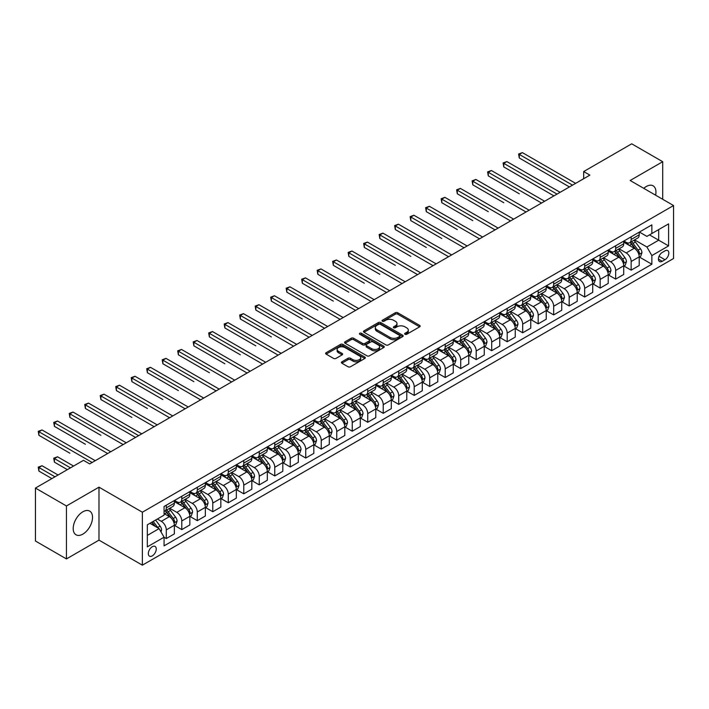 <?xml version="1.0" encoding="UTF-8"?>
<svg xmlns="http://www.w3.org/2000/svg" width="709" height="709" viewBox="0 0 709 709"><rect width="100%" height="100%" fill="white"/><g stroke="black" fill="none" stroke-linecap="round" stroke-linejoin="round"><path stroke-width="1.06" d="M405.016 334.285A1.205 0.691 0 0 0 406.727 334.285L419.648 326.822A1.719 0.993 0 0 0 420.153 326.113A1.719 0.993 0 0 0 419.648 325.413L397.749 312.766A1.719 0.993 0 0 0 395.312 312.766L382.39 320.238A1.205 0.691 0 0 0 382.036 320.725A1.205 0.691 0 0 0 382.39 321.221A1.205 0.691 0 0 0 384.092 321.221L385.767 320.255A5.504 3.182 0 0 1 393.548 320.255L395.374 321.301A5.504 3.182 0 0 1 396.987 323.552A5.504 3.182 0 0 1 395.374 325.803L393.699 326.769A1.205 0.691 0 0 0 393.353 327.257A1.205 0.691 0 0 0 393.699 327.753A1.205 0.691 0 0 0 395.409 327.753L397.075 326.787A5.504 3.182 0 0 1 404.866 326.787L406.691 327.842A5.504 3.182 0 0 1 408.304 330.084A5.504 3.182 0 0 1 406.691 332.335L405.016 333.301A1.205 0.691 0 0 0 404.662 333.788A1.205 0.691 0 0 0 405.016 334.285L405.016 333.301M82.864 534.125A13.675 7.896 120 0 0 91.798 522.072A13.675 7.896 120 0 0 89.706 511.118A13.675 7.896 120 0 0 82.864 511.792A13.675 7.896 120 0 0 73.931 523.845A13.675 7.896 120 0 0 76.031 534.799A13.675 7.896 120 0 0 82.864 534.125M655.612 195.188A13.675 7.896 120 0 0 653.113 185.829A13.675 7.896 120 0 0 646.28 186.511A13.675 7.896 120 0 0 643.763 188.346M152.284 555.883A5.61 3.235 120 0 0 155.953 550.937A5.61 3.235 120 0 0 155.094 546.444A5.61 3.235 120 0 0 152.284 546.719A5.61 3.235 120 0 0 148.624 551.664A5.61 3.235 120 0 0 149.484 556.157A5.61 3.235 120 0 0 152.284 555.883M341.898 361.803A1.719 0.993 0 0 0 341.392 362.503A1.719 0.993 0 0 0 341.898 363.212L348.039 366.757A1.719 0.993 0 0 0 350.476 366.757L364.834 358.47A1.719 0.993 0 0 0 365.339 357.761A1.719 0.993 0 0 0 364.834 357.061L342.934 344.414A1.719 0.993 0 0 0 340.497 344.414L326.14 352.71A1.719 0.993 0 0 0 325.635 353.41A1.719 0.993 0 0 0 326.14 354.11L333.567 358.399A1.719 0.993 0 0 0 335.995 358.399L342.146 354.846A1.719 0.993 0 0 0 342.642 354.146A1.719 0.993 0 0 0 342.146 353.445L338.459 351.318A4.6 2.659 0 0 1 337.112 349.44A4.6 2.659 0 0 1 339.957 346.985A4.6 2.659 0 0 1 344.973 347.561L359.392 355.883A4.6 2.659 0 0 1 360.739 357.761A4.6 2.659 0 0 1 357.894 360.216A4.6 2.659 0 0 1 352.878 359.64L350.476 358.258A1.719 0.993 0 0 0 348.039 358.258L341.898 361.803L341.898 363.212L348.039 359.685L348.039 358.258M98.985 487.172L66.442 505.96L35.45 488.067L35.45 541.029L66.442 558.922L98.985 540.134L142.367 565.179L142.367 512.217L98.985 487.172L98.985 540.134M662.702 199.282L662.702 161.705L630.159 180.494L673.55 205.548L142.367 512.217M662.702 161.705L631.71 143.821L583.675 171.551L583.675 178.703M35.45 488.067L83.485 460.336L89.68 463.908L589.879 175.132L583.675 171.551M385.882 344.911A1.719 0.993 0 0 0 388.319 344.911L402.677 336.624A1.719 0.993 0 0 0 403.182 335.915A1.719 0.993 0 0 0 402.677 335.215L380.777 322.568A1.719 0.993 0 0 0 378.34 322.568L363.983 330.864A1.719 0.993 0 0 0 363.478 331.564A1.719 0.993 0 0 0 363.983 332.264L385.882 344.911M360.269 334.542A1.205 0.691 0 0 1 361.493 334.719L383.729 347.561L369.398 355.829A1.719 0.993 0 0 1 366.961 355.829L345.061 343.191L345.061 341.782A1.719 0.993 0 0 0 344.556 342.482A1.719 0.993 0 0 0 345.061 343.191M345.061 341.782L351.203 338.237A1.719 0.993 0 0 1 353.64 338.237L362.521 343.36A1.719 0.993 0 0 0 364.958 343.36L369.034 341.011A1.719 0.993 0 0 0 369.54 340.311A1.719 0.993 0 0 0 369.034 339.602L359.782 334.267A1.205 0.691 0 0 1 359.436 333.771A1.205 0.691 0 0 1 360.172 333.133A1.205 0.691 0 0 1 361.493 333.283L383.755 346.143A1.719 0.993 0 0 1 384.26 346.843A1.719 0.993 0 0 1 383.755 347.543L383.755 346.143M664.998 250.853L662.268 252.422A5.433 3.137 120 0 0 658.723 257.216A5.433 3.137 120 0 0 659.556 261.568A5.433 3.137 120 0 0 662.268 261.302L664.998 259.724A5.433 3.137 120 0 0 668.543 254.939A5.433 3.137 120 0 0 667.71 250.578A5.433 3.137 120 0 0 664.998 250.853M142.367 565.179L673.55 258.51L673.55 205.548M639.394 232.065L646.9 236.389L651.855 233.527L651.855 224.868L164.063 506.492L164.063 515.159L147.33 524.82L147.33 546.861L164.063 537.2L164.063 545.859L651.855 264.235L651.855 255.577L646.9 246.989L634.573 239.872M651.855 233.527L668.596 223.867L668.596 245.908L651.855 255.577M66.442 505.96L66.442 558.922M649.497 234.892L658.679 240.183L658.679 229.592L668.596 223.867M646.9 246.989L658.679 240.183L668.596 245.908M147.33 535.41L159.1 528.613L149.927 523.313M164.063 537.271L166.296 538.556L166.296 529.898A7.01 4.05 -120 0 0 161.333 521.31L157.371 519.023M166.296 538.556L174.352 533.904L174.352 525.245A7.01 4.05 -120 0 0 169.389 516.657L164.063 513.582M174.538 525.422L181.788 529.614L181.788 520.955A7.01 4.05 -120 0 0 176.833 512.368L169.708 508.256M181.788 529.614L189.844 524.961L189.844 516.303A7.01 4.05 -120 0 0 184.889 507.715L174.352 501.626M190.03 516.48L197.288 520.663L197.288 512.004A7.01 4.05 -120 0 0 192.325 503.417L185.209 499.304M197.288 520.663L205.344 516.01L205.344 507.352A7.01 4.05 -120 0 0 200.381 498.764L189.844 492.684M205.53 507.538L212.78 511.721L212.78 503.062A7.01 4.05 -120 0 0 207.817 494.474L200.7 490.362M212.78 511.721L220.836 507.068L220.836 498.409A7.01 4.05 -120 0 0 215.882 489.822L205.344 483.733M221.022 498.587L228.271 502.778L228.271 494.111A7.01 4.05 -120 0 0 223.317 485.523L216.201 481.411M228.271 502.778L236.336 498.126L236.336 489.458A7.01 4.05 -120 0 0 231.373 480.87L220.836 474.791M236.522 489.644L243.772 493.827L243.772 485.169A7.01 4.05 -120 0 0 238.809 476.581L231.692 472.469M243.772 493.827L251.828 489.175L251.828 480.516A7.01 4.05 -120 0 0 246.865 471.928L236.336 465.848M252.014 480.693L259.264 484.885L259.264 476.218A7.01 4.05 -120 0 0 254.309 467.63L247.184 463.526M259.264 484.885L267.32 480.232L267.32 471.574A7.01 4.05 -120 0 0 262.365 462.986L251.828 456.897M267.506 471.751L274.764 475.934L274.764 467.275A7.01 4.05 -120 0 0 269.801 458.688L262.684 454.575M274.764 475.934L282.82 471.281L282.82 462.623A7.01 4.05 -120 0 0 277.857 454.035L267.32 447.955M283.006 462.8L290.256 466.992L290.256 458.333A7.01 4.05 -120 0 0 285.302 449.745L278.176 445.633M290.256 466.992L298.312 462.339L298.312 453.68A7.01 4.05 -120 0 0 293.358 445.092L282.82 439.004M298.498 453.857L305.747 458.041L305.747 449.382A7.01 4.05 -120 0 0 300.793 440.794L293.677 436.682M305.747 458.041L313.812 453.388L313.812 444.729A7.01 4.05 -120 0 0 308.849 436.141L298.312 430.062M313.998 444.906L321.248 449.098L321.248 440.44A7.01 4.05 -120 0 0 316.285 431.852L309.168 427.74M321.248 449.098L329.304 444.446L329.304 435.787A7.01 4.05 -120 0 0 324.35 427.199L313.812 421.111M329.49 435.964L336.74 440.147L336.74 431.489A7.01 4.05 -120 0 0 331.785 422.901L324.66 418.789M336.74 440.147L344.796 435.503L344.796 426.836A7.01 4.05 -120 0 0 339.841 418.248L329.304 412.168M344.982 427.022L352.24 431.205L352.24 422.546A7.01 4.05 -120 0 0 347.277 413.959L340.16 409.846M352.24 431.205L360.296 426.552L360.296 417.893A7.01 4.05 -120 0 0 355.333 409.306L344.796 403.217M360.482 418.071L367.732 422.263L367.732 413.595A7.01 4.05 -120 0 0 362.778 405.007L355.652 400.904M367.732 422.263L375.788 417.61L375.788 408.942A7.01 4.05 -120 0 0 370.834 400.355L360.296 394.275M375.974 409.128L383.232 413.312L383.232 404.653A7.01 4.05 -120 0 0 378.269 396.065L371.153 391.953M383.232 413.312L391.288 408.659L391.288 400A7.01 4.05 -120 0 0 386.325 391.412L375.788 385.333M391.474 400.177L398.724 404.369L398.724 395.711A7.01 4.05 -120 0 0 393.77 387.114L386.644 383.011M398.724 404.369L406.78 399.716L406.78 391.058A7.01 4.05 -120 0 0 401.826 382.47L391.288 376.382M406.966 391.235L414.216 395.418L414.216 386.759A7.01 4.05 -120 0 0 409.261 378.172L402.145 374.06M414.216 395.418L422.28 390.765L422.28 382.107A7.01 4.05 -120 0 0 417.317 373.519L406.78 367.439M422.467 382.284L429.716 386.476L429.716 377.817A7.01 4.05 -120 0 0 424.753 369.229L417.636 365.117M429.716 386.476L437.772 381.823L437.772 373.164A7.01 4.05 -120 0 0 432.818 364.577L422.28 358.488M437.958 373.342L445.208 377.525L445.208 368.866A7.01 4.05 -120 0 0 440.254 360.278L433.128 356.166M445.208 377.525L453.264 372.872L453.264 364.213A7.01 4.05 -120 0 0 448.31 355.626L437.772 349.546M453.45 364.391L460.708 368.583L460.708 359.924A7.01 4.05 -120 0 0 455.745 351.336L448.629 347.224M460.708 368.583L468.764 363.93L468.764 355.271A7.01 4.05 -120 0 0 463.801 346.683L453.264 340.595M468.95 355.448L476.2 359.631L476.2 350.973A7.01 4.05 -120 0 0 471.246 342.385L464.12 338.273M476.2 359.631L484.256 354.987L484.256 346.32A7.01 4.05 -120 0 0 479.302 337.732L468.764 331.652M484.442 346.506L491.7 350.689L491.7 342.03A7.01 4.05 -120 0 0 486.737 333.443L479.621 329.331M491.7 350.689L499.756 346.036L499.756 337.378A7.01 4.05 -120 0 0 494.793 328.79L484.256 322.701M499.942 337.555L507.192 341.747L507.192 333.079A7.01 4.05 -120 0 0 502.229 324.492L495.112 320.388M507.192 341.747L515.248 337.094L515.248 328.435A7.01 4.05 -120 0 0 510.294 319.839L499.756 313.759M515.434 328.613L522.684 332.796L522.684 324.137A7.01 4.05 -120 0 0 517.73 315.549L510.613 311.437M522.684 332.796L530.749 328.143L530.749 319.484A7.01 4.05 -120 0 0 525.786 310.897L515.248 304.817M530.935 319.662L538.184 323.853L538.184 315.195A7.01 4.05 -120 0 0 533.221 306.598L526.105 302.495M538.184 323.853L546.24 319.201L546.24 310.542A7.01 4.05 -120 0 0 541.277 301.954L530.749 295.866M546.426 310.719L553.676 314.902L553.676 306.244A7.01 4.05 -120 0 0 548.722 297.656L541.596 293.544M553.676 314.902L561.732 310.25L561.732 301.591A7.01 4.05 -120 0 0 556.778 293.003L546.24 286.923M561.918 301.768L569.176 305.96L569.176 297.301A7.01 4.05 -120 0 0 564.213 288.714L557.097 284.601M569.176 305.96L577.232 301.307L577.232 292.649A7.01 4.05 -120 0 0 572.269 284.061L561.732 277.972M577.418 292.826L584.668 297.009L584.668 288.35A7.01 4.05 -120 0 0 579.714 279.763L572.588 275.65M584.668 297.009L592.724 292.356L592.724 283.697A7.01 4.05 -120 0 0 587.77 275.11L577.232 269.03M592.91 283.875L600.16 288.067L600.16 279.408A7.01 4.05 -120 0 0 595.206 270.82L588.089 266.708M600.16 288.067L608.225 283.414L608.225 274.755A7.01 4.05 -120 0 0 603.262 266.167L592.724 260.079M608.411 274.932L615.66 279.116L615.66 270.457A7.01 4.05 -120 0 0 610.697 261.869L603.581 257.757M615.66 279.116L623.716 274.472L623.716 265.804A7.01 4.05 -120 0 0 618.762 257.216L608.225 251.137M623.902 265.99L631.152 270.173L631.152 261.515A7.01 4.05 -120 0 0 626.198 252.927L619.072 248.815M631.152 270.173L639.208 265.521L639.208 256.862A7.01 4.05 -120 0 0 634.254 248.274L623.716 242.186M623.902 241.007L626.198 242.336A7.01 4.05 -120 0 0 629.698 242.682A7.01 4.05 -120 0 0 631.152 239.474L631.152 236.824M608.411 249.958L610.697 251.278A7.01 4.05 -120 0 0 614.207 251.624A7.01 4.05 -120 0 0 615.66 248.416L615.66 245.766M592.91 258.9L595.206 260.221A7.01 4.05 -120 0 0 598.715 260.575A7.01 4.05 -120 0 0 600.16 257.358L600.16 254.717M577.418 267.851L579.714 269.172A7.01 4.05 -120 0 0 583.215 269.517A7.01 4.05 -120 0 0 584.668 266.309L584.668 263.659M561.918 276.794L564.213 278.114A7.01 4.05 -120 0 0 567.723 278.469A7.01 4.05 -120 0 0 569.176 275.252L569.176 272.611M546.426 285.736L548.722 287.065A7.01 4.05 -120 0 0 552.222 287.411A7.01 4.05 -120 0 0 553.676 284.203L553.676 281.553M530.935 294.687L533.221 296.007A7.01 4.05 -120 0 0 536.731 296.353A7.01 4.05 -120 0 0 538.184 293.145L538.184 290.495M515.434 303.629L517.73 304.959A7.01 4.05 -120 0 0 521.23 305.304A7.01 4.05 -120 0 0 522.684 302.096L522.684 299.446M499.942 312.58L502.229 313.901A7.01 4.05 -120 0 0 505.739 314.247A7.01 4.05 -120 0 0 507.192 311.038L507.192 308.388M484.442 321.523L486.737 322.852A7.01 4.05 -120 0 0 490.247 323.198A7.01 4.05 -120 0 0 491.7 319.989L491.7 317.34M468.95 330.474L471.246 331.794A7.01 4.05 -120 0 0 474.746 332.14A7.01 4.05 -120 0 0 476.2 328.932L476.2 326.282M453.45 339.416L455.745 340.737A7.01 4.05 -120 0 0 459.255 341.091A7.01 4.05 -120 0 0 460.708 337.874L460.708 335.233M437.958 348.367L440.254 349.688A7.01 4.05 -120 0 0 443.754 350.033A7.01 4.05 -120 0 0 445.208 346.825L445.208 344.175M422.467 357.309L424.753 358.63A7.01 4.05 -120 0 0 428.263 358.984A7.01 4.05 -120 0 0 429.716 355.767L429.716 353.126M406.966 366.252L409.261 367.581A7.01 4.05 -120 0 0 412.771 367.927A7.01 4.05 -120 0 0 414.216 364.718L414.216 362.069M391.474 375.203L393.77 376.523A7.01 4.05 -120 0 0 397.27 376.869A7.01 4.05 -120 0 0 398.724 373.661L398.724 371.011M375.974 384.145L378.269 385.474A7.01 4.05 -120 0 0 381.779 385.82A7.01 4.05 -120 0 0 383.232 382.612L383.232 379.962M360.482 393.096L362.778 394.417A7.01 4.05 -120 0 0 366.278 394.762A7.01 4.05 -120 0 0 367.732 391.554L367.732 388.904M344.982 402.038L347.277 403.368A7.01 4.05 -120 0 0 350.787 403.713A7.01 4.05 -120 0 0 352.24 400.505L352.24 397.855M329.49 410.99L331.785 412.31A7.01 4.05 -120 0 0 335.286 412.656A7.01 4.05 -120 0 0 336.74 409.447L336.74 406.798M313.998 419.932L316.285 421.252A7.01 4.05 -120 0 0 319.794 421.607A7.01 4.05 -120 0 0 321.248 418.39L321.248 415.749M298.498 428.874L300.793 430.203A7.01 4.05 -120 0 0 304.303 430.549A7.01 4.05 -120 0 0 305.747 427.341L305.747 424.691M283.006 437.825L285.302 439.146A7.01 4.05 -120 0 0 288.802 439.5A7.01 4.05 -120 0 0 290.256 436.283L290.256 433.633M267.506 446.767L269.801 448.097A7.01 4.05 -120 0 0 273.311 448.442A7.01 4.05 -120 0 0 274.764 445.234L274.764 442.584M252.014 455.719L254.309 457.039A7.01 4.05 -120 0 0 257.81 457.385A7.01 4.05 -120 0 0 259.264 454.177L259.264 451.527M236.514 464.661L238.809 465.99A7.01 4.05 -120 0 0 242.318 466.336A7.01 4.05 -120 0 0 243.772 463.128L243.772 460.478M221.022 473.612L223.317 474.933A7.01 4.05 -120 0 0 226.818 475.278A7.01 4.05 -120 0 0 228.271 472.07L228.271 469.42M205.53 482.554L207.817 483.884A7.01 4.05 -120 0 0 211.326 484.229A7.01 4.05 -120 0 0 212.78 481.021L212.78 478.371M190.03 491.505L192.325 492.826A7.01 4.05 -120 0 0 195.835 493.172A7.01 4.05 -120 0 0 197.288 489.963L197.288 487.313M174.538 500.448L176.833 501.768A7.01 4.05 -120 0 0 180.334 502.123A7.01 4.05 -120 0 0 181.788 498.906L181.788 496.265M639.394 257.039L651.855 264.235M629.698 242.682L637.763 238.029A7.01 4.05 -120 0 0 639.208 234.821L639.208 232.171M614.207 251.624L622.263 246.971A7.01 4.05 -120 0 0 623.716 243.763L623.716 241.113M598.715 260.575L606.771 255.922A7.01 4.05 -120 0 0 608.225 252.714L608.225 250.064M583.215 269.517L591.271 264.865A7.01 4.05 -120 0 0 592.724 261.656L592.724 259.007M567.723 278.469L575.779 273.816A7.01 4.05 -120 0 0 577.232 270.599L577.232 267.958M552.222 287.411L560.287 282.758A7.01 4.05 -120 0 0 561.732 279.55L561.732 276.9M536.731 296.353L544.787 291.709A7.01 4.05 -120 0 0 546.24 288.492L546.24 285.851M521.23 305.304L529.295 300.651A7.01 4.05 -120 0 0 530.749 297.443L530.749 294.793M505.739 314.247L513.795 309.594A7.01 4.05 -120 0 0 515.248 306.385L515.248 303.736M490.247 323.198L498.303 318.545A7.01 4.05 -120 0 0 499.756 315.337L499.756 312.687M474.746 332.14L482.802 327.487A7.01 4.05 -120 0 0 484.256 324.279L484.256 321.629M459.255 341.091L467.311 336.438A7.01 4.05 -120 0 0 468.764 333.23L468.764 330.58M443.754 350.033L451.819 345.38A7.01 4.05 -120 0 0 453.264 342.172L453.264 339.522M428.263 358.984L436.319 354.332A7.01 4.05 -120 0 0 437.772 351.115L437.772 348.474M412.771 367.927L420.827 363.274A7.01 4.05 -120 0 0 422.28 360.066L422.28 357.416M397.27 376.869L405.326 372.225A7.01 4.05 -120 0 0 406.78 369.008L406.78 366.358M381.779 385.82L389.835 381.167A7.01 4.05 -120 0 0 391.288 377.959L391.288 375.309M366.278 394.762L374.334 390.11A7.01 4.05 -120 0 0 375.788 386.901L375.788 384.251M350.787 403.713L358.843 399.061A7.01 4.05 -120 0 0 360.296 395.852L360.296 393.203M335.286 412.656L343.351 408.003A7.01 4.05 -120 0 0 344.796 404.795L344.796 402.145M319.794 421.607L327.85 416.954A7.01 4.05 -120 0 0 329.304 413.746L329.304 411.096M304.303 430.549L312.359 425.896A7.01 4.05 -120 0 0 313.812 422.688L313.812 420.038M288.802 439.5L296.858 434.847A7.01 4.05 -120 0 0 298.312 431.63L298.312 428.989M273.311 448.442L281.367 443.79A7.01 4.05 -120 0 0 282.82 440.581L282.82 437.932M257.81 457.385L265.875 452.732A7.01 4.05 -120 0 0 267.32 449.524L267.32 446.874M242.318 466.336L250.374 461.683A7.01 4.05 -120 0 0 251.828 458.475L251.828 455.825M226.818 475.278L234.883 470.625A7.01 4.05 -120 0 0 236.336 467.417L236.336 464.767M211.326 484.229L219.382 479.576A7.01 4.05 -120 0 0 220.836 476.368L220.836 473.718M195.835 493.172L203.891 488.519A7.01 4.05 -120 0 0 205.344 485.31L205.344 482.661M180.334 502.123L188.39 497.47A7.01 4.05 -120 0 0 189.844 494.253L189.844 491.612M164.063 511.349A7.01 4.05 -120 0 0 164.843 511.065L172.899 506.412A7.01 4.05 -120 0 0 174.352 503.204L174.352 500.554M164.843 511.065A7.01 4.05 -120 0 0 166.296 507.857L166.296 505.207M159.1 528.613L164.063 537.2M405.504 334.453L406.691 333.762A5.504 3.182 0 0 0 408.304 331.52L408.304 330.084M396.987 323.552L396.987 324.988A5.504 3.182 0 0 1 395.374 327.23L394.186 327.921M419.631 326.831L397.749 314.202A1.719 0.993 0 0 0 395.312 314.202L382.869 321.39M402.677 335.215L402.677 336.624L380.777 324.004A1.719 0.993 0 0 0 378.34 324.004L364.009 332.282M399.637 336.412A1.205 0.691 0 0 0 399.991 335.915A1.205 0.691 0 0 0 399.637 335.428L380.405 324.323A1.205 0.691 0 0 0 378.703 324.323L376.94 325.342A5.504 3.182 0 0 0 375.327 327.593A5.504 3.182 0 0 0 376.94 329.845L390.083 337.431A5.504 3.182 0 0 0 397.873 337.431L399.637 336.412L399.637 337.839A1.205 0.691 0 0 0 399.991 337.351L399.991 335.915M375.327 327.593L375.327 329.02A5.504 3.182 0 0 0 376.94 331.271L376.94 329.845M399.637 337.839L397.873 338.858A5.504 3.182 0 0 1 390.083 338.858L376.94 331.271M345.088 343.2L351.203 339.664L351.203 338.237M369.54 340.311L369.54 341.738A1.719 0.993 0 0 1 369.034 342.438L364.958 344.796A1.719 0.993 0 0 1 362.521 344.796L353.64 339.664A1.719 0.993 0 0 0 351.203 339.664M371.738 348.686A4.6 2.659 0 0 0 376.754 349.262A4.6 2.659 0 0 0 379.599 346.807A4.6 2.659 0 0 0 378.252 344.928L373.173 341.995A1.719 0.993 0 0 0 370.736 341.995L366.659 344.344A1.719 0.993 0 0 0 366.154 345.053A1.719 0.993 0 0 0 366.659 345.753L371.738 348.686L371.738 350.113A4.6 2.659 0 0 0 376.754 350.689A4.6 2.659 0 0 0 379.599 348.234L379.599 346.807M366.154 345.053L366.154 346.479A1.719 0.993 0 0 0 366.659 347.18L366.659 345.753M371.738 350.113L366.659 347.18M360.739 357.761L360.739 359.197A4.6 2.659 0 0 1 357.894 361.652A4.6 2.659 0 0 1 352.878 361.076L350.476 359.685A1.719 0.993 0 0 0 348.039 359.685M337.112 349.44L337.112 350.875A4.6 2.659 0 0 0 338.459 352.754L338.459 351.318M342.146 353.445L342.146 354.846L338.459 352.754M364.834 357.061L364.834 358.47L342.934 345.85A1.719 0.993 0 0 0 340.497 345.85L326.167 354.128M639.208 257.145L640.697 256.286L641.937 252.714A4.644 2.685 -120 0 0 640.457 248.753L635.388 241.991A13.409 7.746 -120 0 0 633.926 240.245M628.892 245.181A13.409 7.746 -120 0 0 626.144 242.301M638.791 254.301L639.429 252.909A4.644 2.685 -120 0 0 638.1 250.117L633.04 243.355A13.409 7.746 -120 0 0 631.568 241.601M630.328 242.318A11.131 6.425 60 0 1 632.153 244.401L636.443 250.117M519.28 193.77L488.288 175.876L488.288 172.305L491.39 170.514L544.627 201.25M630.088 242.46A13.409 7.746 60 0 1 631.551 244.215L634.918 248.708M572.518 185.146L519.28 154.411L522.373 152.621L575.619 183.356M569.424 186.937L519.28 157.992L519.28 154.411L518.598 154.013L522.373 152.621M519.28 157.992L518.598 154.013M623.716 266.097L625.205 265.237L626.446 261.656A4.644 2.685 -120 0 0 624.957 257.704L619.896 250.942A13.409 7.746 -120 0 0 618.434 249.187M613.391 254.123A13.409 7.746 -120 0 0 610.653 251.252M623.291 263.252L623.938 261.851A4.644 2.685 -120 0 0 622.608 259.06L617.539 252.298A13.409 7.746 -120 0 0 616.077 250.543M614.827 251.27A11.131 6.425 60 0 1 616.653 253.343L620.942 259.069M503.78 202.721L472.788 184.827L472.788 181.247L475.89 179.457L529.136 210.201M614.588 251.403A13.409 7.746 60 0 1 616.05 253.157L619.418 257.651M608.225 275.039L609.713 274.179L610.945 270.599A4.644 2.685 -120 0 0 609.465 266.646L604.405 259.884A13.409 7.746 -120 0 0 602.934 258.129M597.9 263.066A13.409 7.746 -120 0 0 595.152 260.194M607.799 272.194L608.437 270.803A4.644 2.685 -120 0 0 607.108 268.011L602.047 261.249A13.409 7.746 -120 0 0 600.585 259.494M599.335 260.212A11.131 6.425 60 0 1 601.161 262.295L605.451 268.011M488.288 211.663L457.296 193.77L457.296 190.198L460.398 188.408L513.635 219.143M599.096 260.354A13.409 7.746 60 0 1 600.558 262.1L603.926 266.602M592.724 283.99L594.213 283.13L595.454 279.55A4.644 2.685 -120 0 0 593.974 275.597L588.904 268.835A13.409 7.746 -120 0 0 587.442 267.08M582.408 272.017A13.409 7.746 -120 0 0 579.661 269.145M592.299 281.145L592.946 279.745A4.644 2.685 -120 0 0 591.616 276.953L586.547 270.191A13.409 7.746 -120 0 0 585.085 268.436M583.835 269.163A11.131 6.425 60 0 1 585.669 271.237L589.95 276.962M472.788 220.614L441.804 202.721L441.804 199.14L444.897 197.35L498.143 228.094M583.596 269.296A13.409 7.746 60 0 1 585.058 271.051L588.426 275.544M557.026 194.098L503.78 163.354L506.882 161.563L560.128 192.307M553.924 195.888L503.78 166.934L503.78 163.354L503.098 162.964L506.882 161.563M503.78 166.934L503.098 162.964M541.525 203.04L487.606 171.906L491.39 170.514M488.288 175.876L487.606 171.906M526.034 211.991L472.114 180.857L475.89 179.457M472.788 184.827L472.114 180.857M577.232 292.932L578.721 292.073L579.953 288.492A4.644 2.685 -120 0 0 578.473 284.539L573.413 277.777A13.409 7.746 -120 0 0 571.95 276.023M566.908 280.959A13.409 7.746 -120 0 0 564.16 278.088M576.807 290.087L577.445 288.696A4.644 2.685 -120 0 0 576.116 285.895L571.055 279.133A13.409 7.746 -120 0 0 569.593 277.387M568.343 278.105A11.131 6.425 60 0 1 570.169 280.179L574.458 285.904M457.296 229.556L426.304 211.663L426.304 208.083L429.406 206.301L482.643 237.036M568.104 278.247A13.409 7.746 60 0 1 569.566 279.993L572.934 284.495M510.542 220.933L456.614 189.799L460.398 188.408M457.296 193.77L456.614 189.799M561.732 301.874L563.221 301.024L564.461 297.443A4.644 2.685 -120 0 0 562.981 293.482L557.912 286.72A13.409 7.746 -120 0 0 556.45 284.974M551.416 289.91A13.409 7.746 -120 0 0 548.669 287.03M561.315 299.03L561.953 297.638A4.644 2.685 -120 0 0 560.624 294.847L555.555 288.084A13.409 7.746 -120 0 0 554.092 286.33M552.852 287.048A11.131 6.425 60 0 1 554.677 289.13L558.958 294.855M441.804 238.508L410.812 220.614L410.812 217.034L413.905 215.244L467.151 245.979M552.612 287.189A13.409 7.746 60 0 1 554.075 288.944L557.442 293.437M546.24 310.826L547.729 309.966L548.97 306.385A4.644 2.685 -120 0 0 547.481 302.433L542.42 295.671A13.409 7.746 -120 0 0 540.958 293.916M535.915 298.852A13.409 7.746 -120 0 0 533.177 295.981M545.815 307.981L546.462 306.589A4.644 2.685 -120 0 0 545.132 303.789L540.063 297.027A13.409 7.746 -120 0 0 538.601 295.281M537.351 295.999A11.131 6.425 60 0 1 539.177 298.072L543.466 303.798M426.304 247.45L395.312 229.556L395.312 225.976L398.414 224.186L451.66 254.93M537.112 296.14A13.409 7.746 60 0 1 538.574 297.886L541.942 302.38M530.749 319.768L532.229 318.908L533.469 315.337A4.644 2.685 -120 0 0 531.989 311.375L526.92 304.613A13.409 7.746 -120 0 0 525.458 302.867M520.424 307.803A13.409 7.746 -120 0 0 517.676 304.923M530.323 316.923L530.961 315.532A4.644 2.685 -120 0 0 529.632 312.74L524.571 305.978A13.409 7.746 -120 0 0 523.109 304.223M521.859 304.941A11.131 6.425 60 0 1 523.685 307.024L527.975 312.74M410.812 256.392L379.82 238.508L379.82 234.927L382.922 233.137L436.159 263.872M521.62 305.083A13.409 7.746 60 0 1 523.082 306.837L526.45 311.331M515.248 328.719L516.737 327.859L517.978 324.279A4.644 2.685 -120 0 0 516.498 320.326L511.428 313.564A13.409 7.746 -120 0 0 509.966 311.809M504.923 316.746A13.409 7.746 -120 0 0 502.185 313.874M514.823 325.874L515.47 324.474A4.644 2.685 -120 0 0 514.14 321.682L509.071 314.92A13.409 7.746 -120 0 0 507.609 313.165M506.359 313.892A11.131 6.425 60 0 1 508.185 315.966L512.474 321.691M395.312 265.343L364.32 247.45L364.32 243.869L367.422 242.079L420.667 272.823M506.12 314.025A13.409 7.746 60 0 1 507.582 315.78L510.95 320.273M499.756 337.661L501.245 336.802L502.477 333.23A4.644 2.685 -120 0 0 500.997 329.268L495.937 322.506A13.409 7.746 -120 0 0 494.465 320.752M489.432 325.688A13.409 7.746 -120 0 0 486.684 322.817M499.331 334.816L499.969 333.425A4.644 2.685 -120 0 0 498.64 330.633L493.579 323.871A13.409 7.746 -120 0 0 492.117 322.116M490.867 322.834A11.131 6.425 60 0 1 492.693 324.917L496.982 330.633M379.82 274.286L348.828 256.392L348.828 252.821L351.93 251.03L405.167 281.765M490.628 322.976A13.409 7.746 60 0 1 492.09 324.731L495.458 329.224M495.042 229.876L441.122 198.75L444.897 197.35M441.804 202.721L441.122 198.75M479.55 238.827L425.622 207.693L429.406 206.301M426.304 211.663L425.622 207.693M464.049 247.769L410.13 216.635L413.905 215.244M410.812 220.614L410.13 216.635M448.558 256.72L394.629 225.586L398.414 224.186M395.312 229.556L394.629 225.586M433.057 265.662L379.138 234.528L382.922 233.137M379.82 238.508L379.138 234.528M484.256 346.612L485.745 345.753L486.986 342.172A4.644 2.685 -120 0 0 485.505 338.22L480.436 331.457A13.409 7.746 -120 0 0 478.974 329.703M473.94 334.639A13.409 7.746 -120 0 0 471.193 331.768M483.839 343.768L484.477 342.367A4.644 2.685 -120 0 0 483.148 339.576L478.079 332.813A13.409 7.746 -120 0 0 476.616 331.059M475.367 331.785A11.131 6.425 60 0 1 477.201 333.859L481.482 339.584M364.32 283.237L333.336 265.343L333.336 261.763L336.429 259.973L389.675 290.717M475.127 331.918A13.409 7.746 60 0 1 476.599 333.673L479.958 338.166M417.566 274.613L363.646 243.479L367.422 242.079M364.32 247.45L363.646 243.479M468.764 355.555L470.253 354.695L471.494 351.115A4.644 2.685 -120 0 0 470.005 347.162L464.944 340.4A13.409 7.746 -120 0 0 463.482 338.645M458.439 343.581A13.409 7.746 -120 0 0 455.692 340.71M468.339 352.71L468.986 351.318A4.644 2.685 -120 0 0 467.648 348.518L462.587 341.765A13.409 7.746 -120 0 0 461.125 340.01M459.875 340.728A11.131 6.425 60 0 1 461.701 342.81L465.99 348.527M348.828 292.179L317.836 274.286L317.836 270.714L320.938 268.924L374.175 299.659M459.636 340.869A13.409 7.746 60 0 1 461.098 342.615L464.466 347.118M402.074 283.556L348.146 252.422L351.93 251.03M348.828 256.392L348.146 252.422M453.264 364.506L454.753 363.646L455.993 360.066A4.644 2.685 -120 0 0 454.513 356.104L449.444 349.351A13.409 7.746 -120 0 0 447.982 347.596M442.948 352.533A13.409 7.746 -120 0 0 440.2 349.661M452.847 361.661L453.485 360.261A4.644 2.685 -120 0 0 452.156 357.469L447.095 350.707A13.409 7.746 -120 0 0 445.624 348.952M444.383 349.679A11.131 6.425 60 0 1 446.209 351.753L450.49 357.478M333.336 301.13L302.344 283.237L302.344 279.656L305.437 277.866L358.683 308.61M444.144 349.812A13.409 7.746 60 0 1 445.606 351.567L448.974 356.06M386.573 292.507L332.654 261.373L336.429 259.973M333.336 265.343L332.654 261.373M437.772 373.448L439.261 372.588L440.502 369.008A4.644 2.685 -120 0 0 439.013 365.055L433.952 358.293A13.409 7.746 -120 0 0 432.49 356.538M427.447 361.475A13.409 7.746 -120 0 0 424.709 358.603M437.347 370.603L437.994 369.212A4.644 2.685 -120 0 0 436.664 366.411L431.595 359.649A13.409 7.746 -120 0 0 430.133 357.903M428.883 358.621A11.131 6.425 60 0 1 430.709 360.695L434.998 366.42M317.836 310.072L286.844 292.179L286.844 288.598L289.946 286.817L343.191 317.552M428.644 358.763A13.409 7.746 60 0 1 430.106 360.509L433.474 365.011M371.082 301.449L317.153 270.315L320.938 268.924M317.836 274.286L317.153 270.315M422.28 382.39L423.76 381.539L425.001 377.959A4.644 2.685 -120 0 0 423.521 373.998L418.452 367.235A13.409 7.746 -120 0 0 416.989 365.489M411.956 370.426A13.409 7.746 -120 0 0 409.208 367.546M421.855 379.545L422.493 378.154A4.644 2.685 -120 0 0 421.164 375.362L416.103 368.6A13.409 7.746 -120 0 0 414.641 366.845M413.391 367.563A11.131 6.425 60 0 1 415.217 369.646L419.506 375.362M302.344 319.023L271.352 301.13L271.352 297.55L274.454 295.759L327.691 326.494M413.152 367.705A13.409 7.746 60 0 1 414.614 369.46L417.982 373.953M355.581 310.391L301.662 279.266L305.437 277.866M302.344 283.237L301.662 279.266M406.78 391.341L408.269 390.482L409.51 386.901A4.644 2.685 -120 0 0 408.029 382.949L402.96 376.187A13.409 7.746 -120 0 0 401.498 374.432M396.464 379.368A13.409 7.746 -120 0 0 393.717 376.497M406.354 388.497L407.001 387.105A4.644 2.685 -120 0 0 405.672 384.305L400.603 377.543A13.409 7.746 -120 0 0 399.14 375.797M397.891 376.514A11.131 6.425 60 0 1 399.725 378.588L404.006 384.313M286.844 327.966L255.86 310.072L255.86 306.492L258.953 304.702L312.199 335.446M397.652 376.647A13.409 7.746 60 0 1 399.114 378.402L402.482 382.895M340.09 319.342L286.161 288.208L289.946 286.817M286.844 292.179L286.161 288.208M391.288 400.284L392.777 399.424L394.009 395.852A4.644 2.685 -120 0 0 392.529 391.891L387.469 385.129A13.409 7.746 -120 0 0 385.997 383.383M380.963 388.319A13.409 7.746 -120 0 0 378.216 385.439M390.863 397.439L391.501 396.047A4.644 2.685 -120 0 0 390.172 393.256L385.111 386.494A13.409 7.746 -120 0 0 383.649 384.739M382.399 385.457A11.131 6.425 60 0 1 384.225 387.539L388.514 393.256M271.352 336.908L240.36 319.023L240.36 315.443L243.462 313.653L296.699 344.388M382.16 385.599A13.409 7.746 60 0 1 383.622 387.353L386.99 391.847M375.788 409.235L377.277 408.375L378.517 404.795A4.644 2.685 -120 0 0 377.037 400.842L371.968 394.08A13.409 7.746 -120 0 0 370.506 392.325M365.472 397.262A13.409 7.746 -120 0 0 362.724 394.39M375.371 406.39L376.009 404.99A4.644 2.685 -120 0 0 374.68 402.198L369.611 395.436A13.409 7.746 -120 0 0 368.148 393.681M366.907 394.408A11.131 6.425 60 0 1 368.733 396.482L373.014 402.207M255.86 345.859L224.868 327.966L224.868 324.385L227.961 322.595L281.207 353.339M366.659 394.541A13.409 7.746 60 0 1 368.131 396.296L371.498 400.789M360.296 418.177L361.785 417.317L363.026 413.746A4.644 2.685 -120 0 0 361.537 409.784L356.476 403.022A13.409 7.746 -120 0 0 355.014 401.267M349.971 406.204A13.409 7.746 -120 0 0 347.224 403.332M359.871 415.332L360.518 413.941A4.644 2.685 -120 0 0 359.188 411.149L354.119 404.387A13.409 7.746 -120 0 0 352.657 402.632M351.407 403.35A11.131 6.425 60 0 1 353.233 405.433L357.522 411.149M240.36 354.801L209.368 336.908L209.368 333.336L212.47 331.546L265.715 362.281M351.168 403.492A13.409 7.746 60 0 1 352.63 405.247L355.998 409.74M344.796 427.128L346.284 426.269L347.525 422.688A4.644 2.685 -120 0 0 346.045 418.735L340.976 411.973A13.409 7.746 -120 0 0 339.514 410.219M334.48 415.155A13.409 7.746 -120 0 0 331.732 412.284M344.379 424.283L345.017 422.883A4.644 2.685 -120 0 0 343.688 420.091L338.627 413.329A13.409 7.746 -120 0 0 337.156 411.574M335.915 412.301A11.131 6.425 60 0 1 337.741 414.375L342.022 420.1M224.868 363.752L193.876 345.859L193.876 342.279L196.978 340.488L250.215 371.232M335.676 412.434A13.409 7.746 60 0 1 337.138 414.189L340.506 418.682M329.304 436.07L330.793 435.211L332.034 431.63A4.644 2.685 -120 0 0 330.545 427.678L325.484 420.916A13.409 7.746 -120 0 0 324.022 419.161M318.979 424.097A13.409 7.746 -120 0 0 316.241 421.226M328.879 433.226L329.525 431.834A4.644 2.685 -120 0 0 328.196 429.034L323.127 422.28A13.409 7.746 -120 0 0 321.664 420.526M320.415 421.243A11.131 6.425 60 0 1 322.24 423.326L326.53 429.042M209.368 372.695L178.376 354.801L178.376 351.23L181.477 349.44L234.723 380.175M320.176 421.385A13.409 7.746 60 0 1 321.638 423.131L325.006 427.633M313.812 445.022L315.292 444.162L316.533 440.581A4.644 2.685 -120 0 0 315.053 436.62L309.993 429.867A13.409 7.746 -120 0 0 308.521 428.112M303.487 433.048A13.409 7.746 -120 0 0 300.74 430.177M313.387 442.168L314.025 440.776A4.644 2.685 -120 0 0 312.696 437.985L307.635 431.223A13.409 7.746 -120 0 0 306.173 429.468M304.923 430.195A11.131 6.425 60 0 1 306.749 432.268L311.038 437.994M193.876 381.646L162.884 363.752L162.884 360.172L165.986 358.382L219.223 389.126M304.684 430.328A13.409 7.746 60 0 1 306.146 432.082L309.514 436.576M298.312 453.964L299.801 453.104L301.041 449.524A4.644 2.685 -120 0 0 299.561 445.571L294.492 438.809A13.409 7.746 -120 0 0 293.03 437.054M287.996 441.991A13.409 7.746 -120 0 0 285.248 439.119M297.886 451.119L298.533 449.728A4.644 2.685 -120 0 0 297.204 446.927L292.135 440.165A13.409 7.746 -120 0 0 290.672 438.419M289.423 439.137A11.131 6.425 60 0 1 291.257 441.211L295.538 446.936M178.376 390.588L147.392 372.695L147.392 369.114L150.485 367.333L203.731 398.068M289.183 439.279A13.409 7.746 60 0 1 290.646 441.025L294.013 445.527M282.82 462.906L284.309 462.055L285.541 458.475A4.644 2.685 -120 0 0 284.061 454.513L279 447.751A13.409 7.746 -120 0 0 277.538 446.005M272.495 450.942A13.409 7.746 -120 0 0 269.748 448.061M282.395 460.061L283.033 458.67A4.644 2.685 -120 0 0 281.703 455.878L276.643 449.116A13.409 7.746 -120 0 0 275.181 447.361M273.931 448.079A11.131 6.425 60 0 1 275.757 450.162L280.046 455.878M162.884 399.539L131.892 381.646L131.892 378.065L134.994 376.275L188.231 407.01M273.692 448.221A13.409 7.746 60 0 1 275.154 449.976L278.522 454.469M267.32 471.857L268.808 470.998L270.049 467.417A4.644 2.685 -120 0 0 268.569 463.464L263.5 456.702A13.409 7.746 -120 0 0 262.038 454.948M257.004 459.884A13.409 7.746 -120 0 0 254.256 457.013M266.903 469.012L267.541 467.621A4.644 2.685 -120 0 0 266.212 464.82L261.142 458.058A13.409 7.746 -120 0 0 259.68 456.312M258.439 457.03A11.131 6.425 60 0 1 260.265 459.104L264.546 464.829M147.392 408.481L116.4 390.588L116.4 387.008L119.493 385.217L172.739 415.961M258.2 457.163A13.409 7.746 60 0 1 259.662 458.918L263.03 463.411M324.598 328.285L270.67 297.151L274.454 295.759M271.352 301.13L270.67 297.151M309.097 337.236L255.178 306.102L258.953 304.702M255.86 310.072L255.178 306.102M293.606 346.178L239.677 315.044L243.462 313.653M240.36 319.023L239.677 315.044M278.105 355.129L224.186 323.995L227.961 322.595M224.868 327.966L224.186 323.995M262.614 364.072L208.685 332.938L212.47 331.546M209.368 336.908L208.685 332.938M247.113 373.023L193.194 341.889L196.978 340.488M193.876 345.859L193.194 341.889M231.621 381.965L177.702 350.831L181.477 349.44M178.376 354.801L177.702 350.831M216.13 390.907L162.201 359.782L165.986 358.382M162.884 363.752L162.201 359.782M200.629 399.858L146.71 368.724L150.485 367.333M147.392 372.695L146.71 368.724M251.828 480.799L253.317 479.94L254.558 476.368A4.644 2.685 -120 0 0 253.069 472.407L248.008 465.645A13.409 7.746 -120 0 0 246.546 463.899M241.503 468.835A13.409 7.746 -120 0 0 238.765 465.955M251.403 477.955L252.049 476.563A4.644 2.685 -120 0 0 250.72 473.772L245.651 467.009A13.409 7.746 -120 0 0 244.188 465.255M242.939 465.973A11.131 6.425 60 0 1 244.765 468.055L249.054 473.772M131.892 417.424L100.9 399.539L100.9 395.959L104.001 394.169L157.247 424.904M242.7 466.114A13.409 7.746 60 0 1 244.162 467.869L247.53 472.362M185.138 408.801L131.209 377.667L134.994 376.275M131.892 381.646L131.209 377.667M236.336 489.751L237.816 488.891L239.057 485.31A4.644 2.685 -120 0 0 237.577 481.358L232.508 474.596A13.409 7.746 -120 0 0 231.045 472.841M226.011 477.777A13.409 7.746 -120 0 0 223.264 474.906M235.911 486.906L236.549 485.505A4.644 2.685 -120 0 0 235.22 482.714L230.159 475.952A13.409 7.746 -120 0 0 228.697 474.197M227.447 474.924A11.131 6.425 60 0 1 229.273 476.997L233.562 482.723M116.4 426.375L135.552 437.435M227.208 475.057A13.409 7.746 60 0 1 228.67 476.811L232.038 481.305M169.637 417.752L115.718 386.618L119.493 385.217M116.4 390.588L115.718 386.618M220.836 498.693L222.325 497.833L223.565 494.253A4.644 2.685 -120 0 0 222.077 490.3L217.016 483.538A13.409 7.746 -120 0 0 215.554 481.783M210.511 486.72A13.409 7.746 -120 0 0 207.772 483.848M220.41 495.848L221.057 494.457A4.644 2.685 -120 0 0 219.728 491.665L214.659 484.903A13.409 7.746 -120 0 0 213.196 483.148M211.947 483.866A11.131 6.425 60 0 1 213.772 485.949L218.062 491.665M100.9 435.317L69.907 417.424L69.907 413.852L73.009 412.062L126.255 442.797M211.707 484.008A13.409 7.746 60 0 1 213.17 485.762L216.537 490.256M154.145 426.694L100.217 395.56L104.001 394.169M100.9 399.539L100.217 395.56M205.344 507.644L206.833 506.784L208.065 503.204A4.644 2.685 -120 0 0 206.585 499.251L201.524 492.489A13.409 7.746 -120 0 0 200.053 490.734M195.019 495.671A13.409 7.746 -120 0 0 192.272 492.799M204.919 504.799L205.557 503.399A4.644 2.685 -120 0 0 204.227 500.607L199.167 493.845A13.409 7.746 -120 0 0 197.705 492.09M196.455 492.817A11.131 6.425 60 0 1 198.281 494.891L202.57 500.616M85.408 444.268L54.416 426.375L54.416 422.794L57.518 421.004L110.755 451.748M196.216 492.95A13.409 7.746 60 0 1 197.678 494.705L201.046 499.198M138.645 435.645L85.408 404.901L88.51 403.111L141.747 433.855M135.552 437.426L85.408 408.481L85.408 404.901L84.725 404.511L88.51 403.111M85.408 408.481L84.725 404.511M189.844 516.586L191.333 515.727L192.573 512.146A4.644 2.685 -120 0 0 191.093 508.193L186.024 501.431A13.409 7.746 -120 0 0 184.562 499.677M179.528 504.613A13.409 7.746 -120 0 0 176.78 501.742M189.427 513.741L190.065 512.35A4.644 2.685 -120 0 0 188.736 509.549L183.666 502.796A13.409 7.746 -120 0 0 182.204 501.041M180.955 501.759A11.131 6.425 60 0 1 182.789 503.833L187.07 509.558M69.907 453.211L38.924 435.317L38.924 431.737L42.017 429.955L95.263 460.69M180.715 501.901A13.409 7.746 60 0 1 182.186 503.647L185.545 508.149M123.153 444.587L69.234 413.453L73.009 412.062M69.907 417.424L69.234 413.453M174.352 525.537L175.841 524.678L177.082 521.097A4.644 2.685 -120 0 0 175.593 517.136L170.532 510.383A13.409 7.746 -120 0 0 169.07 508.628M173.927 522.684L174.574 521.292A4.644 2.685 -120 0 0 173.235 518.501L168.175 511.738A13.409 7.746 -120 0 0 166.712 509.984M165.463 510.71A11.131 6.425 60 0 1 167.289 512.784L171.578 518.509M73.568 466.061L57.518 456.791L54.416 458.581L54.416 462.162L67.373 469.642M165.224 510.843A13.409 7.746 60 0 1 166.686 512.598L170.054 517.091M54.416 462.162L53.733 458.182L70.466 467.851M53.733 458.182L57.518 456.791M107.662 453.53L53.733 422.404L57.518 421.004M54.416 426.375L53.733 422.404M160.961 531.83L161.581 530.04A4.644 2.685 -120 0 0 160.101 526.087L155.581 520.051M58.076 475.003L42.017 465.733L38.924 467.523L38.924 471.104L51.872 478.584M158.169 528.072A4.644 2.685 -120 0 0 157.744 527.443L153.224 521.416M152.063 522.081L155.306 526.424M151.735 522.267L154.491 525.945M38.924 471.104L38.242 467.134L54.974 476.794M38.242 467.134L42.017 465.733M92.161 462.481L38.242 431.347L42.017 429.955M38.924 435.317L38.242 431.347M161.333 521.31L169.389 516.657M176.833 512.368L184.889 507.715M192.325 503.417L200.381 498.764M207.817 494.474L215.882 489.822M223.317 485.523L231.373 480.87M238.809 476.581L246.865 471.928M254.309 467.63L262.365 462.986M269.801 458.688L277.857 454.035M285.302 449.745L293.358 445.092M300.793 440.794L308.849 436.141M316.285 431.852L324.35 427.199M331.785 422.901L339.841 418.248M347.277 413.959L355.333 409.306M362.778 405.007L370.834 400.355M378.269 396.065L386.325 391.412M393.77 387.114L401.826 382.47M409.261 378.172L417.317 373.519M424.753 369.229L432.818 364.577M440.254 360.278L448.31 355.626M455.745 351.336L463.801 346.683M471.246 342.385L479.302 337.732M486.737 333.443L494.793 328.79M502.229 324.492L510.294 319.839M517.73 315.549L525.786 310.897M533.221 306.598L541.277 301.954M548.722 297.656L556.778 293.003M564.213 288.714L572.269 284.061M579.714 279.763L587.77 275.11M595.206 270.82L603.262 266.167M610.697 261.869L618.762 257.216M626.198 252.927L634.254 248.274M631.152 239.474L639.208 234.821M631.152 261.515L639.208 256.862M615.66 270.457L623.716 265.804M615.66 248.416L623.716 243.763M600.16 279.408L608.225 274.755M600.16 257.358L608.225 252.714M584.668 288.35L592.724 283.697M584.668 266.309L592.724 261.656M569.176 297.301L577.232 292.649M569.176 275.252L577.232 270.599M553.676 306.244L561.732 301.591M553.676 284.203L561.732 279.55M538.184 315.195L546.24 310.542M538.184 293.145L546.24 288.492M522.684 324.137L530.749 319.484M522.684 302.096L530.749 297.443M507.192 333.079L515.248 328.435M507.192 311.038L515.248 306.385M491.7 342.03L499.756 337.378M491.7 319.989L499.756 315.337M476.2 350.973L484.256 346.32M476.2 328.932L484.256 324.279M460.708 359.924L468.764 355.271M460.708 337.874L468.764 333.23M445.208 368.866L453.264 364.213M445.208 346.825L453.264 342.172M429.716 377.817L437.772 373.164M429.716 355.767L437.772 351.115M414.216 386.759L422.28 382.107M414.216 364.718L422.28 360.066M398.724 395.711L406.78 391.058M398.724 373.661L406.78 369.008M383.232 404.653L391.288 400M383.232 382.612L391.288 377.959M367.732 413.595L375.788 408.942M367.732 391.554L375.788 386.901M352.24 422.546L360.296 417.893M352.24 400.505L360.296 395.852M336.74 431.489L344.796 426.836M336.74 409.447L344.796 404.795M321.248 440.44L329.304 435.787M321.248 418.39L329.304 413.746M305.747 449.382L313.812 444.729M305.747 427.341L313.812 422.688M290.256 458.333L298.312 453.68M290.256 436.283L298.312 431.63M274.764 467.275L282.82 462.623M274.764 445.234L282.82 440.581M259.264 476.218L267.32 471.574M259.264 454.177L267.32 449.524M243.772 485.169L251.828 480.516M243.772 463.128L251.828 458.475M228.271 494.111L236.336 489.458M228.271 472.07L236.336 467.417M212.78 503.062L220.836 498.409M212.78 481.021L220.836 476.368M197.288 512.004L205.344 507.352M197.288 489.963L205.344 485.31M181.788 520.955L189.844 516.303M181.788 498.906L189.844 494.253M166.296 529.898L174.352 525.245M166.296 507.857L174.352 503.204M659.051 256.295L664.998 259.724M658.431 259.077L662.268 261.302M406.691 333.762L406.691 332.335M393.699 327.753L393.699 326.769M395.374 327.23L395.374 325.803M382.39 321.221L382.39 320.238M395.312 314.202L395.312 312.766M397.749 314.202L397.749 312.766M419.648 326.822L419.648 325.413M363.983 332.264L363.983 330.864M378.34 324.004L378.34 322.568M380.777 324.004L380.777 322.568M390.083 338.858L390.083 337.431M397.873 338.858L397.873 337.431M353.64 339.664L353.64 338.237M362.521 344.796L362.521 343.36M364.958 344.796L364.958 343.36M369.034 342.438L369.034 341.011M361.493 334.719L361.493 333.283M350.476 359.685L350.476 358.258M352.878 361.076L352.878 359.64M326.14 354.11L326.14 352.71M340.497 345.85L340.497 344.414M342.934 345.85L342.934 344.414M638.862 254.558L641.911 252.803M633.04 243.355L635.388 241.991M629.379 245.465L631.551 244.215M638.1 250.117L640.457 248.753M637.737 251.925L639.429 252.909M623.371 263.5L626.41 261.745M617.539 252.298L619.896 250.942M613.888 254.407L616.05 253.157M622.608 259.06L624.957 257.704M622.236 260.877L623.938 261.851M607.879 272.451L610.919 270.696M602.047 261.249L604.405 259.884M598.396 263.358L600.558 262.1M607.108 268.011L609.465 266.646M606.744 269.819L608.437 270.803M592.378 281.393L595.418 279.638M586.547 270.191L588.904 268.835M582.895 272.3L585.058 271.051M591.616 276.953L593.974 275.597M591.244 278.77L592.946 279.745M576.887 290.344L579.927 288.581M571.055 279.133L573.413 277.777M567.404 281.243L569.566 279.993M576.116 285.895L578.473 284.539M575.752 287.712L577.445 288.696M561.386 299.287L564.435 297.532M555.555 288.084L557.912 286.72M551.903 290.194L554.075 288.944M560.624 294.847L562.981 293.482M560.252 296.663L561.953 297.638M545.895 308.238L548.934 306.474M540.063 297.027L542.42 295.671M536.412 299.136L538.574 297.886M545.132 303.789L547.481 302.433M544.76 305.606L546.462 306.589M530.394 317.18L533.443 315.425M524.571 305.978L526.92 304.613M520.92 308.087L523.082 306.837M529.632 312.74L531.989 311.375M529.269 314.548L530.961 315.532M514.902 326.122L517.942 324.368M509.071 314.92L511.428 313.564M505.42 317.029L507.582 315.78M514.14 321.682L516.498 320.326M513.768 323.499L515.47 324.474M499.411 335.073L502.451 333.319M493.579 323.871L495.937 322.506M489.928 325.98L492.09 324.731M498.64 330.633L500.997 329.268M498.276 332.441L499.969 333.425M483.91 344.016L486.959 342.261M478.079 332.813L480.436 331.457M474.427 334.923L476.599 333.673M483.148 339.576L485.505 338.22M482.776 341.392L484.477 342.367M468.419 352.967L471.458 351.212M462.587 341.765L464.944 340.4M458.936 343.865L461.098 342.615M467.648 348.518L470.005 347.162M467.284 350.335L468.986 351.318M452.918 361.909L455.967 360.154M447.095 350.707L449.444 349.351M443.435 352.816L445.606 351.567M452.156 357.469L454.513 356.104M451.793 359.286L453.485 360.261M437.426 370.86L440.466 369.097M431.595 359.649L433.952 358.293M427.944 361.758L430.106 360.509M436.664 366.411L439.013 365.055M436.292 368.228L437.994 369.212M421.926 379.802L424.975 378.048M416.103 368.6L418.452 367.235M412.452 370.71L414.614 369.46M421.164 375.362L423.521 373.998M420.8 377.17L422.493 378.154M406.434 388.754L409.474 386.99M400.603 377.543L402.96 376.187M396.951 379.652L399.114 378.402M405.672 384.305L408.029 382.949M405.3 386.121L407.001 387.105M390.943 397.696L393.982 395.941M385.111 386.494L387.469 385.129M381.46 388.603L383.622 387.353M390.172 393.256L392.529 391.891M389.808 395.064L391.501 396.047M375.442 406.638L378.491 404.883M369.611 395.436L371.968 394.08M365.959 397.545L368.131 396.296M374.68 402.198L377.037 400.842M374.308 404.015L376.009 404.99M359.95 415.589L362.99 413.834M354.119 404.387L356.476 403.022M350.468 406.496L352.63 405.247M359.188 411.149L361.537 409.784M358.816 412.957L360.518 413.941M344.45 424.531L347.499 422.777M338.627 413.329L340.976 411.973M334.967 415.439L337.138 414.189M343.688 420.091L346.045 418.735M343.324 421.908L345.017 422.883M328.958 433.483L331.998 431.728M323.127 422.28L325.484 420.916M319.475 424.381L321.638 423.131M328.196 429.034L330.545 427.678M327.824 430.85L329.525 431.834M313.458 442.425L316.506 440.67M307.635 431.223L309.993 429.867M303.984 433.332L306.146 432.082M312.696 437.985L315.053 436.62M312.332 439.802L314.025 440.776M297.966 451.376L301.006 449.612M292.135 440.165L294.492 438.809M288.483 442.274L290.646 441.025M297.204 446.927L299.561 445.571M296.832 448.744L298.533 449.728M282.474 460.318L285.514 458.563M276.643 449.116L279 447.751M272.992 451.225L275.154 449.976M281.703 455.878L284.061 454.513M281.34 457.686L283.033 458.67M266.974 469.269L270.023 467.506M261.142 458.058L263.5 456.702M257.491 460.168L259.662 458.918M266.212 464.82L268.569 463.464M265.84 466.637L267.541 467.621M251.482 478.212L254.522 476.457M245.651 467.009L248.008 465.645M241.999 469.119L244.162 467.869M250.72 473.772L253.069 472.407M250.348 475.579L252.049 476.563M235.982 487.154L239.03 485.399M230.159 475.952L232.508 474.596M226.508 478.061L228.67 476.811M235.22 482.714L237.577 481.358M234.856 484.531L236.549 485.505M220.49 496.105L223.53 494.35M214.659 484.903L217.016 483.538M211.007 487.012L213.17 485.762M219.728 491.665L222.077 490.3M219.356 493.473L221.057 494.457M204.998 505.047L208.038 503.293M199.167 493.845L201.524 492.489M195.516 495.954L197.678 494.705M204.227 500.607L206.585 499.251M203.864 502.424L205.557 503.399M189.498 513.998L192.538 512.244M183.666 502.796L186.024 501.431M180.015 504.897L182.186 503.647M188.736 509.549L191.093 508.193M188.364 511.366L190.065 512.35M174.006 522.941L177.046 521.186M168.175 511.738L170.532 510.383M164.523 513.848L166.686 512.598M173.235 518.501L175.593 517.136M172.872 520.317L174.574 521.292M160.376 530.811L161.555 530.128M157.744 527.443L160.101 526.087"/></g></svg>
